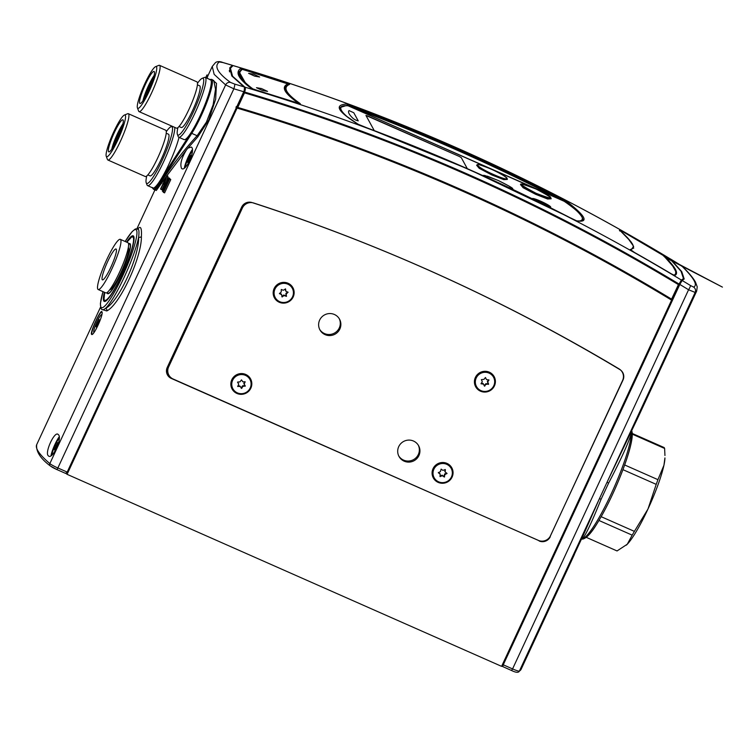<?xml version="1.0" encoding="UTF-8"?>
<svg xmlns="http://www.w3.org/2000/svg" width="734" height="734" viewBox="0 0 734 734"><rect width="100%" height="100%" fill="white"/><g stroke="black" fill="none" stroke-linecap="round" stroke-linejoin="round"><path stroke-width="1.1" d="M98.163 289.508L105.779 292.884A27.415 4.257 -66.2 0 0 117.44 276.59A27.415 4.257 -66.2 0 0 128.276 247.734A27.415 4.257 -66.2 0 0 127.945 242.725L120.321 239.357A27.415 4.257 -66.2 0 0 108.669 255.643A27.415 4.257 -66.2 0 0 97.833 284.508A27.415 4.257 -66.2 0 0 98.163 289.508A27.415 4.257 -66.2 0 0 109.816 273.222A27.415 4.257 -66.2 0 0 120.651 244.358A27.415 4.257 -66.2 0 0 120.321 239.357M109.586 289.912A23.204 3.606 -66.2 0 0 119.532 275.544A23.204 3.606 -66.2 0 0 128.432 251.661A23.204 3.606 -66.2 0 0 128.312 247.532M107.072 292.536A27.415 4.257 -66.2 0 0 107.687 293.719A27.415 4.257 -66.2 0 0 119.348 277.434A27.415 4.257 -66.2 0 0 130.184 248.569A27.415 4.257 -66.2 0 0 129.854 243.569A27.415 4.257 -66.2 0 0 128.56 243.908M102.219 276.782A16.873 2.624 -66.2 0 0 102.421 279.865A16.873 2.624 -66.2 0 0 109.595 269.846A16.873 2.624 -66.2 0 0 116.266 252.083A16.873 2.624 -66.2 0 0 116.064 249A16.873 2.624 -66.2 0 0 108.889 259.019A16.873 2.624 -66.2 0 0 102.219 276.782M356.082 120.238L353.559 118.844A124.441 14.515 -155.1 0 1 348.705 111.054A124.441 14.515 -155.1 0 1 349.026 110.586L353.779 112.752L358.22 120.89L356.082 120.238L358.21 120.835L353.779 112.752L349.026 110.586A124.441 14.515 24.9 0 0 348.705 111.054A124.441 14.515 24.9 0 0 353.559 118.844L356.082 120.238M253.588 74.171L259.671 77.015L254.67 76.153L248.587 73.327L253.588 74.171L248.587 73.327L254.67 76.153L259.671 77.015L253.588 74.171M261.469 88.548L267.543 91.383L262.552 90.521L256.469 87.695L261.469 88.548L256.469 87.695L262.552 90.521L267.543 91.383L261.469 88.548M242.248 69.29C236.807 73.134 240.403 79.712 253.037 89.016L298.518 103.246C284.297 93.31 280.764 86.869 287.921 83.951L242.248 69.29L239.449 72.363L239.422 76.455M284.673 87.713L286.48 85.841M287.985 85.08L284.755 87.401C283.627 90.649 288.141 95.87 298.298 103.072L298.518 103.246M246.083 84.116L239.449 72.363M550.124 536.471L623.01 380.047A8.441 8.276 -28.7 0 0 619.826 369.551A1811.631 1777.133 151.3 0 0 424.518 268.35A1811.631 1777.133 151.3 0 0 252.01 202.556A8.441 8.276 -28.7 0 0 241.66 207.098L167.224 367.459A8.441 8.276 -28.7 0 0 171.316 378.432L538.939 540.628M671.592 300.123L501.597 666.353L67.088 474.329L237.082 108.1A1898.234 1862.075 -28.7 0 1 460.732 190.335A1898.234 1862.075 -28.7 0 1 671.592 300.123L672.032 300.032A1898.234 1862.075 -28.7 0 0 671.757 299.857M67.088 474.329A249.734 29.121 -155.1 0 1 66.014 473.458M235.963 107.32L237.082 108.1M504.469 662.059A249.734 29.121 -155.1 0 1 503.845 662.362L672.032 300.032M502.845 665.775A249.734 29.121 -155.1 0 1 501.597 666.353M236.458 107.467A1898.234 1862.075 -28.7 0 1 237.587 107.797L236.44 107.448M550.271 536.747A8.441 8.276 -28.7 0 1 539.123 540.976M167.168 374.331A8.441 8.276 151.3 0 0 170.517 377.258M623.056 373.982A8.441 8.276 151.3 0 0 622.469 372.101M424.757 268.415A1826.522 1791.731 151.3 0 0 253.771 203.034A9.276 9.102 151.3 0 0 242.376 208.025L168.618 366.927A9.276 9.102 151.3 0 0 173.114 379.001L538.261 540.362A9.276 9.102 151.3 0 0 550.528 535.71L622.597 380.451A9.276 9.102 151.3 0 0 619.074 368.899A1826.522 1791.731 151.3 0 0 424.757 268.415M236.917 393.452A10.542 10.349 151.3 0 0 250.854 388.167A10.542 10.349 151.3 0 0 245.734 374.45A10.542 10.349 151.3 0 0 231.797 379.744A10.542 10.349 151.3 0 0 236.917 393.452M279.25 302.252A10.542 10.349 151.3 0 0 293.187 296.958A10.542 10.349 151.3 0 0 288.067 283.251A10.542 10.349 151.3 0 0 274.131 288.535A10.542 10.349 151.3 0 0 279.25 302.252M480.495 391.185A10.542 10.349 151.3 0 0 494.432 385.901A10.542 10.349 151.3 0 0 489.321 372.184A10.542 10.349 151.3 0 0 475.375 377.478A10.542 10.349 151.3 0 0 480.495 391.185M438.161 482.385A10.542 10.349 151.3 0 0 452.098 477.1A10.542 10.349 151.3 0 0 446.978 463.393A10.542 10.349 151.3 0 0 433.042 468.677A10.542 10.349 151.3 0 0 438.161 482.385M418.307 445.199A11.175 10.964 -28.7 0 1 403.553 460.099A11.175 10.964 -28.7 0 1 398.736 455.924M413.49 441.033A11.175 10.964 -28.7 0 1 416.921 458.521A11.175 10.964 -28.7 0 1 399.021 456.475A11.175 10.964 -28.7 0 1 413.49 441.033M339.246 318.666A11.175 10.964 -28.7 0 1 324.492 333.557A11.175 10.964 -28.7 0 1 319.666 329.392M334.429 314.501A11.175 10.964 -28.7 0 1 337.851 331.988A11.175 10.964 -28.7 0 1 319.951 329.942A11.175 10.964 -28.7 0 1 334.429 314.501M622.349 372.285L621.753 371.211A9.276 9.102 151.3 0 0 621.68 371.083M242.569 205.575A9.276 9.102 151.3 0 0 241.789 206.942L168.022 365.853A9.276 9.102 151.3 0 0 168.269 374.019L168.857 375.102M673.766 275.149L673.895 275.167C678.399 273.433 674.775 266.827 663.022 255.34L622.753 231.623L620.276 230.76M627.478 237.651L633.653 246.395L630.827 250.101M146.745 175.958A31.002 4.817 -66.2 0 0 146.204 182.748A31.002 4.817 -66.2 0 0 146.314 182.977A31.002 4.817 -66.2 0 0 162.168 160.324A31.002 4.817 -66.2 0 0 172.242 127.12A31.002 4.817 -66.2 0 0 170.958 126.734A31.002 4.817 -66.2 0 0 166.297 131.698M174.765 127.404A32.691 5.074 113.8 0 1 163.654 161.709A32.691 5.074 113.8 0 1 147.58 185.619A32.691 5.074 113.8 0 1 147.13 185.17A32.691 5.074 113.8 0 1 147.02 184.931L146.204 182.748M125.349 115.321A22.782 3.542 -66.2 0 0 124.404 115.045A22.782 3.542 -66.2 0 0 112.586 134.414A22.782 3.542 -66.2 0 0 106.219 156.195A22.782 3.542 -66.2 0 0 106.302 156.37A22.782 3.542 -66.2 0 0 117.954 139.726A22.782 3.542 -66.2 0 0 125.349 115.321M124.404 115.045L127.652 113.742A25.314 3.927 113.8 0 1 128.34 113.706A25.314 3.927 113.8 0 1 128.698 114.054A25.314 3.927 113.8 0 1 121.092 139.809A25.314 3.927 113.8 0 1 107.88 160.003A25.314 3.927 113.8 0 1 107.531 159.654A25.314 3.927 113.8 0 1 107.439 159.471L106.219 156.195M166.242 133.221L168.481 134.212A22.782 3.542 113.8 0 1 168.802 134.524A22.782 3.542 113.8 0 1 161.957 157.709A22.782 3.542 113.8 0 1 150.066 175.885L147.818 174.894M128.34 113.706L165.691 130.212A25.314 3.927 113.8 0 1 166.049 130.56A25.314 3.927 113.8 0 1 158.443 156.314A25.314 3.927 113.8 0 1 145.231 176.509L107.88 160.003M123.147 120.073A17.506 2.716 113.8 0 1 117.89 137.891A17.506 2.716 113.8 0 1 108.751 151.855A17.506 2.716 113.8 0 1 108.504 151.617A17.506 2.716 113.8 0 1 113.761 133.799A17.506 2.716 113.8 0 1 122.899 119.835A17.506 2.716 113.8 0 1 123.147 120.073M111.761 149.167A17.506 2.716 113.8 0 1 122.936 123.872M179.032 137.359A32.691 5.074 113.8 0 1 165.691 170.793A32.691 5.074 113.8 0 1 152.92 187.977L147.58 185.619M467.319 168.673L461.255 157.59L459.145 156.388L365.954 115.44L374.248 130.588L365.963 115.486L367.67 115.963L459.145 156.388L461.255 157.59L467.319 168.673M281.287 289.471L281.205 292.031L279.406 293.637L281.636 294.618L281.957 296.894L284.214 295.582L286.434 296.353L286.232 294.022L288.113 292.224L285.884 291.242L285.563 288.967L283.306 290.269L281.287 289.471M281.884 296.417L283.691 295.04L286.122 295.784L285.921 293.453L287.636 291.994M292.27 288.269L292.086 287.939A9.698 9.514 151.3 0 0 277.718 285.104A9.698 9.514 151.3 0 0 275.076 297.27L275.25 297.591A9.698 9.514 151.3 0 0 289.627 300.435A9.698 9.514 151.3 0 0 292.27 288.269A9.698 9.514 151.3 0 0 277.892 285.425A9.698 9.514 151.3 0 0 275.25 297.591M279.562 293.297L281.342 294.114M285.618 290.728L285.324 288.866M98.2 324.419L99.677 320.4L99.007 321.079L99.283 319.675L96.062 326.648L96.732 325.96L96.457 327.364L98.2 324.419M101.787 314.647L101.806 314.657A9.698 1.505 -66.2 0 0 101.787 314.647A9.698 1.505 -66.2 0 0 96.961 321.868A9.698 1.505 -66.2 0 0 93.952 332.392A9.698 1.505 -66.2 0 0 94.035 332.419L93.952 332.392M484.431 386.102L486.055 384.341L488.624 384.121L487.734 381.964L489 379.964L486.495 379.588L485.413 377.515L483.963 379.386L481.385 379.616L482.284 381.772L481.009 383.772L483.513 384.148L484.431 386.102M484.201 385.616L485.926 383.68L488.101 383.845L487.413 381.396L488.514 379.836M493.514 377.203L493.34 376.881A9.698 9.514 151.3 0 0 476.77 376.395A9.698 9.514 151.3 0 0 476.32 386.203L476.494 386.534A9.698 9.514 151.3 0 0 493.064 387.011A9.698 9.514 151.3 0 0 485.89 372.331A9.698 9.514 151.3 0 0 476.494 386.534M486.183 379.001L485.495 377.542M481.183 383.322L483.192 383.57M237.66 386.267L240.22 386.57L241.725 388.378L242.761 386.469L245.303 385.956L244.147 384.111L245.193 381.799L242.816 381.79L241.495 379.863L239.908 381.909L237.724 382.001L238.697 384.148L237.853 386.57M249.936 379.469L249.753 379.148A9.698 9.514 151.3 0 0 236.431 375.597A9.698 9.514 151.3 0 0 232.742 388.469L232.917 388.791A9.698 9.514 151.3 0 0 246.239 392.341A9.698 9.514 151.3 0 0 249.661 379.001A9.698 9.514 151.3 0 0 236.605 375.918A9.698 9.514 151.3 0 0 232.917 388.791M243.835 383.533L244.147 384.111L243.835 383.341L244.725 381.708M237.816 385.983L239.715 385.901L241.403 387.809L242.449 385.891L245.009 385.488M237.522 382.203L238.394 383.588M213.787 80.566L211.64 79.364A33.535 5.211 113.8 0 1 212.108 79.823A33.535 5.211 113.8 0 1 206.979 102.099A33.535 5.211 113.8 0 1 191.767 133.368L197.116 135.735L206.438 122.073L213.154 104.696L215.512 89.19L213.787 80.566M101.907 311.794C104.017 313.959 92.97 337.768 91.493 334.218C89.97 332.309 101.008 308.509 101.907 311.794L101.732 311.62M101.898 311.785A12.441 1.936 -66.2 0 0 95.347 322.391A12.441 1.936 -66.2 0 0 91.906 334.392A12.441 1.936 -66.2 0 0 91.915 334.41M212.236 79.63L216.512 83.419L215.658 99.182L208.759 119.972L197.822 136.845L187.968 148.094L191.381 147.057C195.987 150.121 185.399 172.94 181.5 168.334C179.867 164.086 181.546 157.911 186.537 149.8L166.875 175.738M100.494 307.207L36.7 444.639A260.689 30.406 24.9 0 0 49.848 463.594L225.622 84.933L214.154 74.363L212.245 66.464L215.493 62.574C217.475 61.317 219.916 61.289 222.842 62.491A4.22 0.587 106.3 0 1 222.907 62.555L219.264 61.959C213.878 66.17 217.613 72.987 230.476 82.41L234.724 84.107A4.22 0.587 106.3 0 1 233.862 88.814L57.867 467.971L67.189 472.09L65.583 473.402L56.857 469.54L57.867 467.971A8.441 0.982 24.9 0 1 49.848 463.594A2.11 1.936 -49.4 0 0 50.288 465.934C40.379 458.475 35.847 451.382 36.7 444.639M58.243 434.546C62.904 437.629 52.316 460.457 48.371 455.823C44.279 452.979 54.83 430.188 58.243 434.546L57.848 434.28M154.553 189.372C154.773 190.601 156.975 188.143 161.159 182.004C171.765 165.756 183.748 150.332 197.116 135.735A1.055 0.716 42.5 0 1 197.822 136.845M101.411 309.014C102.072 310.207 103.476 309.968 105.623 308.28C118.174 302.573 139.359 256.928 138.634 237.155C139.148 233.109 139.075 230.485 138.414 229.283L138.029 228.806M104.356 292.251A35.856 5.569 -66.2 0 0 103.733 300.922A35.856 5.569 -66.2 0 0 104.237 301.417A35.856 5.569 -66.2 0 0 122.954 272.809A35.856 5.569 -66.2 0 0 133.716 236.32A35.856 5.569 -66.2 0 0 133.221 235.825A35.856 5.569 -66.2 0 0 126.523 242.092M59.16 436.913A11.808 1.835 -66.2 0 0 54.151 446.18A11.808 1.835 -66.2 0 0 51.041 455.667M192.299 149.663A11.808 1.835 -66.2 0 0 184.344 168.04M137.497 229.329C140.561 225.301 141.855 227.668 141.396 236.44C141.873 257.148 119.789 304.72 106.806 310.95L101.687 309.399M205.593 77.795L206.603 75.721L207.759 76.235L207.089 77.932M168.389 177.701A261.955 30.553 24.9 0 0 168.637 177.986L162.462 191.28A261.955 30.553 -155.1 0 1 162.407 191.225L165.636 178.775L160.783 189.244A261.955 30.553 -155.1 0 1 160.581 188.987L166.756 175.692A261.955 30.553 24.9 0 0 166.802 175.747L163.544 188.152L168.389 177.701L169.536 178.215A260.689 30.406 24.9 0 0 169.783 178.49L169.591 178.894M163.783 185.757L161.93 189.757L160.783 189.244M166.756 175.692L167.903 176.197A260.689 30.406 24.9 0 0 167.948 176.252L166.389 182.014M166.435 176.389L156.296 190.501L155.351 189.418M169.361 178.793L170.508 179.298A260.689 30.406 24.9 0 0 170.774 179.591L164.6 192.886L163.453 192.381A261.955 30.553 -155.1 0 1 163.187 192.088L169.361 178.793A261.955 30.553 24.9 0 0 169.618 179.078L163.453 192.381M206.502 77.676L207.694 78.263L206.226 77.896M50.774 466.228A6.331 0.734 -155.1 0 0 56.784 469.512L65.583 473.402M234.724 84.107A1920.162 1883.6 -28.7 0 1 244.037 86.86C244.826 87.685 244.725 89.309 243.743 91.732L67.189 472.09M244.037 86.86L231.816 75.987L229.65 67.978L232.219 65.308A1920.162 1883.6 151.3 0 0 222.907 62.555M232.173 66.179L232.219 65.308M243.743 91.732A1915.951 1879.462 151.3 0 0 233.862 88.814L225.622 84.933A4.22 3.881 -53.8 0 1 230.476 82.41M219.264 61.959A4.22 4.156 -126.9 0 0 215.493 62.574M102.98 291.646L100.384 303.527L100.953 308.491L101.953 309.583M186.537 149.8L187.968 148.094M170.774 179.591L169.618 179.078M169.783 178.49L168.637 177.986M163.37 191.684L162.462 191.28M167.948 176.252L166.802 175.747M205.96 77.134L205.676 77.648M207.75 76.272L206.593 75.758L205.832 77.666M206.603 75.721L206.915 75.033A261.955 30.553 24.9 0 1 207.006 74.905L208.098 75.391M208.034 75.529L206.915 75.033M141.396 236.44A2.11 1.707 -175.9 0 1 138.634 237.155A44.288 6.881 113.8 0 1 124.385 276.837A44.288 6.881 113.8 0 1 105.623 308.28A2.11 1.927 -124.1 0 1 106.806 310.95M236.174 106.88L237.412 108.137C390.516 153.745 535.123 217.649 671.234 299.848L678.427 284.627A1915.951 1879.462 151.3 0 0 467.787 175.142A1915.951 1879.462 151.3 0 0 244.514 92.869L237.587 107.806A1899.5 1863.323 -28.7 0 1 671.491 299.564L671.225 299.848A1899.078 1862.91 151.3 0 0 460.695 190.262A1899.078 1862.91 151.3 0 0 237.431 108.137M681.849 280.783L680.886 281.168L678.766 284.737L672.252 299.582L678.877 285.315M682.969 279.617L682.381 280.416M237.587 107.806L244.119 92.649L244.385 88.264M229.531 71.886L229.935 69.363L229.274 70.785L230.439 68.271L232.568 76.217L244.853 87.144A1920.162 1883.6 -28.7 0 1 469.512 169.857A1920.162 1883.6 -28.7 0 1 681.409 280.067L683.464 278.553L681.033 271.259L669.591 258.515A1920.162 1883.6 151.3 0 0 457.695 148.305A1920.162 1883.6 151.3 0 0 233.036 65.583L233.155 65.62M582.585 220.659L582.502 219.732M672.252 299.582L671.638 299.756M237.421 108.137L236.311 107.393M513.038 189.537L509.167 186.17L498.184 180.463L487.541 176.233L483.201 175.747M495.34 175.27C514.36 183.518 507.864 176.169 489.147 168.306C470.099 160.049 476.641 167.425 495.34 175.27L495.239 175.738L493.643 175.041L481.486 168.912L476.761 165.058L480.825 168.756L491.936 174.499L491.752 174.94L479.247 168.343L476.65 165.297M491.936 174.499L503.065 178.912L507.277 179.463L503.79 179.647L491.752 174.94M551.124 198.813L547.619 199.015L535.591 194.308L523.085 187.711L520.516 184.601L524.654 188.124L537.389 194.602L546.903 198.29L551.115 198.841L550.656 197.308C550.766 196.666 545.913 193.914 536.114 189.06C516.8 181.647 516.773 183.041 536.031 193.253C555.344 200.666 555.372 199.272 536.114 189.06L522.837 184.124C521.158 183.876 520.406 183.986 520.589 184.427L524.746 187.932L535.857 193.684L536.031 193.253M586.301 537.361L617.046 550.95L627.276 544.224A50.618 7.863 113.8 0 1 626.405 545.087A50.618 7.863 113.8 0 1 626.331 545.151L626.405 545.087M601.164 516.681L634.396 531.37A56.949 8.845 113.8 0 1 632.176 535.141L598.962 520.47M632.222 433.445L664.114 447.538A56.949 8.845 113.8 0 1 664.619 448.465L632.258 434.161M624.671 464.971L657.93 479.66A56.949 8.845 113.8 0 1 656.214 484.367L622.946 469.668M657.93 479.66L663.94 465.246L664.931 457.906A50.618 7.863 113.8 0 1 663.94 465.246A50.618 7.863 113.8 0 1 647.966 509.047A50.618 7.863 113.8 0 1 627.276 544.224L632.176 535.141M634.396 531.37L647.966 509.047L656.214 484.367M664.949 455.511L664.619 448.465M190.234 159.067L191.372 155.7L190.62 156.581L190.812 155.351L188.867 158.865L187.665 162.407L188.418 161.535L188.225 162.755L190.097 159.452M192.336 150.938A9.698 1.505 -66.2 0 0 188.225 158.25A9.698 1.505 -66.2 0 0 185.363 167.224M362.055 126.037L357.963 124.165C337.457 111.348 333.786 104.65 346.953 104.072L350.586 105.063A1920.162 1883.6 -28.7 0 1 457.851 148.589A1920.162 1883.6 -28.7 0 1 562.134 198.556L561.813 199.437A1919.327 1882.774 151.3 0 0 457.576 149.497A1919.327 1882.774 151.3 0 0 350.357 105.99L347.365 105.219L339.833 107.614L339.778 108.76C340.09 110.348 342.099 112.669 345.806 115.743L358.1 124.23A0.844 0.688 121.7 0 0 357.963 124.165M681.409 280.067L679.051 284.03A1915.951 1879.462 151.3 0 0 468.136 174.38A1915.951 1879.462 151.3 0 0 244.56 92.016C245.551 89.594 245.642 87.97 244.853 87.144M562.134 198.556L566.042 200.896C585.548 215.879 589.219 222.576 577.052 220.989L573.612 219.521A1920.162 1883.6 151.3 0 0 469.356 169.572A1920.162 1883.6 151.3 0 0 362.082 126.046M634.286 252.34L630.313 249.459C636.525 248.587 633.029 242.211 619.835 230.338C619.138 229.577 620.129 229.916 622.808 231.375A1920.162 1883.6 -28.7 0 1 659.994 252.946L663.784 255.579C675.546 267.066 679.179 273.699 674.693 275.47L671.491 273.92L673.959 275.388M679.923 284.205A249.725 29.121 -155.1 0 1 679.225 284.553L671.94 299.353A1899.078 1862.91 151.3 0 0 461.08 189.574A1899.078 1862.91 151.3 0 0 237.449 107.338L236.33 106.549M233.118 65.565C309.785 88.429 384.625 115.99 457.64 148.25C530.654 180.518 601.256 217.236 669.454 258.405L669.591 258.515M671.94 299.353L679.051 284.03M241.11 69.932L238.889 72.125M284.755 89.539L285.269 87.41L286.104 92.245M233.036 65.583L230.439 68.271M300.087 103.522C300.821 104.21 299.72 104.1 296.784 103.191L296.756 103.182A1920.162 1883.6 151.3 0 0 255.634 90.144L251.432 88.419C238.669 79.079 235.036 72.446 240.523 68.528L244.138 69.17A1920.162 1883.6 -28.7 0 1 285.287 82.217L289.6 84.401C282.471 87.254 285.966 93.631 300.087 103.522A0.844 0.752 124.8 0 0 299.206 103.843M244.56 92.016L237.449 107.338M577.052 220.989A0.844 0.807 -81.2 0 0 576.786 220.897C582.09 221.053 584.09 220.888 582.796 220.393L582.42 217.851M571.832 206.795L564.987 201.4L561.813 199.437L561.583 199.932M241.578 69.638L238.926 72.024M663.022 255.34L622.808 231.375M671.5 273.929A1920.162 1883.6 151.3 0 0 634.304 252.358L630.552 249.854M350.127 106.485L350.586 105.063M251.79 88.64A0.844 0.771 126.2 0 0 251.67 88.53L299.83 103.916L299.344 104.32M145.635 96.411L146.094 94.42L144.8 96.035A17.506 2.716 113.8 0 1 153.81 76.776M128.597 244.238A26.892 4.175 113.8 0 1 129.946 244.303A26.892 4.175 113.8 0 1 130.019 244.422A26.892 4.175 113.8 0 1 122.44 270.672A26.892 4.175 113.8 0 1 108.293 293.288A26.892 4.175 113.8 0 1 107.522 292.866A26.892 4.175 113.8 0 1 107.338 292.343M114.449 144.791L114.908 142.8L113.614 144.415A17.506 2.716 113.8 0 1 122.624 125.156M177.922 127.578A31.002 4.817 -66.2 0 0 177.389 134.368A31.002 4.817 -66.2 0 0 177.49 134.597A31.002 4.817 -66.2 0 0 193.354 111.953A31.002 4.817 -66.2 0 0 203.428 78.74A31.002 4.817 -66.2 0 0 202.144 78.355A31.002 4.817 -66.2 0 0 197.483 83.327M202.144 78.355L204.3 77.492A32.691 5.074 113.8 0 1 205.199 77.437A32.691 5.074 113.8 0 1 205.658 77.896A32.691 5.074 113.8 0 1 195.84 111.155A32.691 5.074 113.8 0 1 178.766 137.24A32.691 5.074 113.8 0 1 178.316 136.79A32.691 5.074 113.8 0 1 178.206 136.552L177.389 134.368M156.535 66.95A22.782 3.542 -66.2 0 0 155.59 66.666A22.782 3.542 -66.2 0 0 143.772 86.034A22.782 3.542 -66.2 0 0 137.405 107.815A22.782 3.542 -66.2 0 0 137.478 107.99A22.782 3.542 -66.2 0 0 149.13 91.346A22.782 3.542 -66.2 0 0 156.535 66.95M155.59 66.666L158.828 65.363A25.314 3.927 113.8 0 1 159.526 65.326A25.314 3.927 113.8 0 1 159.874 65.675A25.314 3.927 113.8 0 1 152.277 91.429A25.314 3.927 113.8 0 1 139.065 111.623A25.314 3.927 113.8 0 1 138.708 111.274A25.314 3.927 113.8 0 1 138.625 111.091L137.405 107.815M205.199 77.437L210.539 79.795A32.691 5.074 113.8 0 1 210.988 80.254A32.691 5.074 113.8 0 1 201.171 113.513A32.691 5.074 113.8 0 1 184.106 139.598L178.766 137.24M197.418 84.841L199.666 85.832A22.782 3.542 113.8 0 1 199.987 86.144A22.782 3.542 113.8 0 1 193.143 109.329A22.782 3.542 113.8 0 1 181.252 127.505L179.004 126.514M159.526 65.326L196.877 81.832A25.314 3.927 113.8 0 1 197.235 82.18A25.314 3.927 113.8 0 1 189.629 107.935A25.314 3.927 113.8 0 1 176.417 128.138L139.065 111.623M154.333 71.693A17.506 2.716 113.8 0 1 149.075 89.511A17.506 2.716 113.8 0 1 139.928 103.476A17.506 2.716 113.8 0 1 139.689 103.237A17.506 2.716 113.8 0 1 144.947 85.419A17.506 2.716 113.8 0 1 154.085 71.455A17.506 2.716 113.8 0 1 154.333 71.693M142.937 100.787A17.506 2.716 113.8 0 1 154.122 75.492M572.768 557.748L583.255 535.26L572.685 557.803M631.341 431.849L631.295 433.629C628.249 443.501 620.689 459.979 608.624 483.073L601.128 499.212C591.806 522.204 585.594 535.398 582.475 538.793L581.649 538.884M529.462 651.04L525.939 658.637L529.489 651.012M582.539 536.976L599.293 498.946L519.378 671.096A260.689 30.406 24.9 0 0 521.14 669.252L549.381 608.422M693.612 287.086A4.22 4.193 67.9 0 1 695.153 292.435L688.575 289.765A1915.951 1879.462 151.3 0 0 679.812 284.443L503.258 664.802L512.571 668.922L688.575 289.765A4.22 0.716 -58.6 0 0 690.428 285.498L693.612 287.086C697.915 285.196 694.181 278.379 682.4 266.625L678.611 263.946A4.22 0.716 -58.6 0 0 678.565 263.891L683.115 267.176C689.107 273.094 693.235 278.076 695.493 282.113L697.227 286.856L696.685 291.077L695.153 292.435L607.046 482.238L638.424 416.573M638.543 416.316A260.689 30.406 -155.1 0 1 638.442 416.545L696.667 291.114M678.611 263.946A1920.162 1883.6 151.3 0 0 670.353 258.928L669.803 258.717M670.353 258.928L681.73 271.608L684.198 278.975L682.161 280.48A1920.162 1883.6 -28.7 0 1 690.428 285.498M679.812 284.443L682.161 280.48M502.698 666.573L511.525 670.491L512.571 668.922A8.441 0.982 24.9 0 0 519.378 671.096A2.11 2.092 -120.8 0 1 518.562 672.005C517.296 672.674 514.947 672.17 511.525 670.491L502.698 666.573L503.258 664.802M683.115 267.176A4.22 3.853 134.8 0 0 682.4 266.625M601.128 499.212A2.11 0.56 -155.8 0 0 599.293 498.946L607.046 482.238L608.624 483.073M581.768 538.618A2.11 2.083 -117.1 0 1 582.475 538.793A60.115 9.34 -66.2 0 0 611.156 494A60.115 9.34 -66.2 0 0 631.295 433.629A2.11 1.963 -170.6 0 1 630.699 433.225M56.573 447.382L58.05 443.364L57.38 444.042L57.656 442.639L54.435 449.612L55.105 448.924L54.83 450.327L56.573 447.382M59.225 438.17A9.698 1.505 -66.2 0 0 55.334 444.832A9.698 1.505 -66.2 0 0 52.096 454.869M441.134 469.109L440.418 471.577L438.317 472.751L440.18 474.146L439.978 476.54L442.455 475.76L444.409 477.045L444.795 474.733L447.024 473.384L445.162 471.99L445.364 469.595L442.886 470.375L441.134 469.109M439.996 476.027L442.143 475.192L444.098 476.476L444.602 473.99L446.639 473.081M451.181 468.402L451.006 468.081A9.698 9.514 151.3 0 0 438.675 464.026A9.698 9.514 151.3 0 0 433.987 477.412L434.161 477.733A9.698 9.514 151.3 0 0 446.483 481.788A9.698 9.514 151.3 0 0 451.181 468.402A9.698 9.514 151.3 0 0 438.859 464.347A9.698 9.514 151.3 0 0 434.161 477.733M438.382 472.476L439.895 473.659M444.905 471.485L445.033 469.54M288.178 84.493L287.921 83.951M288.205 84.447C288.563 83.979 287.636 83.392 285.425 82.685L241.981 69.29M170.829 377.542L171.316 378.432M242.376 208.025L241.789 206.942M168.618 366.927L168.022 365.853M286.205 295.591L286.517 296.16M283.902 295.013L284.214 295.582M283.691 295.04L284.003 295.618M281.957 296.38L282.269 296.958M281.214 293.949L281.526 294.527M285.544 290.6L285.865 291.178M286.003 293.261L286.315 293.829M285.921 293.453L286.232 294.022M285.911 295.811L286.232 296.38M98.494 323.437L97.393 322.951M98.861 322.254L98.182 321.96M98.925 322.107L98.264 321.813M97.842 324.795L97.044 324.446M97.98 324.648L97.108 324.263M98.567 323.07L97.539 322.621M487.413 381.396L487.734 381.964M487.394 381.597L487.715 382.175M488.312 383.543L488.624 384.121M488.101 383.845L488.413 384.414M485.926 383.68L486.247 384.258M485.734 383.772L486.055 384.341M484.477 385.552L484.798 386.13M483.027 383.46L483.348 384.038M243.835 383.341L244.147 383.91M244.807 385.689L245.119 386.258M242.624 385.781L242.945 386.35M242.449 385.891L242.761 386.469M241.403 387.809L241.725 388.378M241.046 387.818L241.358 388.396M239.899 386.001L240.22 386.57M239.715 385.901L240.036 386.479M152.461 187.528A32.691 5.074 -66.2 0 0 159.975 180.821L191.161 132.45A32.691 5.074 -66.2 0 0 205.988 101.962A32.691 5.074 -66.2 0 0 210.988 80.254A32.691 5.074 -66.2 0 0 209.896 79.767M159.975 180.821A0.844 0.596 32.8 0 0 160.581 181.748A33.535 5.211 113.8 0 1 153.342 189.088L152.25 187.684M191.161 132.45A0.844 0.596 32.8 0 0 191.767 133.368L160.581 181.748L161.159 182.004A1.055 0.743 -146.9 0 1 161.911 183.161M103.008 291.655A42.609 6.615 -66.2 0 0 100.907 307.005A42.609 6.615 -66.2 0 0 122.706 275.883A42.609 6.615 -66.2 0 0 136.542 230.247A42.609 6.615 -66.2 0 0 125.175 241.495M557.106 197.951A1919.327 1882.774 151.3 0 0 457.227 150.259A1919.327 1882.774 151.3 0 0 354.614 108.458M532.37 198.813A10.12 1.184 -155.1 0 1 540.573 201.144A10.12 1.184 -155.1 0 1 549.427 205.814A10.12 1.184 -155.1 0 1 549.105 207.061M550.151 207.217A9.698 1.129 24.9 0 0 540.435 201.593A9.698 1.129 24.9 0 0 532.829 199.033M498.175 180.463L484.908 175.518C483.229 175.279 482.477 175.38 482.66 175.83M489.147 168.306L489.138 168.297C495.918 171.013 506.625 176.995 506.992 178.123L507.368 179.27L503.698 178.894L495.239 175.738M489.138 168.297L489.119 168.297C474.962 162.755 477.907 164.875 476.761 165.058M551.206 198.648L546.995 198.097L535.857 193.684M578.548 221.118A132.982 15.506 24.9 0 0 564.18 201.29L348.099 105.797A132.982 15.506 24.9 0 0 348.421 117.77M564.299 201.364L564.244 201.318C581.117 212.089 584.282 220.163 582.401 219.998A133.405 15.561 -155.1 0 1 581.126 221.136M341.971 112.21A133.405 15.561 -155.1 0 1 340.392 107.669L339.814 108.916M561.721 199.987L564.18 201.29M348.099 105.797L561.712 199.987M340.392 107.669C341.246 106.054 343.769 105.412 347.953 105.751L347.797 105.769M190.088 159.406L188.867 158.865M190.464 157.819L189.803 157.526M190.39 157.984L189.711 157.691M189.28 160.489L188.61 160.195M189.39 160.342L188.675 160.021M190.198 159.058L189.014 158.535M347.136 105.705L347.365 105.219A0.844 0.798 -90.6 0 0 346.953 104.072M566.042 200.896A0.844 0.688 127 0 0 564.987 201.4L564.841 201.722M240.89 69.978L241.027 69.684A0.844 0.835 -124.2 0 0 240.523 68.528M619.881 231.036L619.973 230.439A0.844 0.752 131.7 0 0 619.835 230.338M663.784 255.579A0.844 0.771 134.2 0 0 663.224 255.505M674.693 275.47A0.844 0.835 -109.9 0 0 674.17 275.342M358.201 124.312A0.844 0.688 121.7 0 0 358.1 124.23L469.338 169.563L576.786 220.897A0.844 0.807 -81.2 0 0 576.649 220.888M289.6 84.401A0.844 0.826 -110.6 0 0 289.022 84.401L285.269 87.41M238.945 71.987C237.623 71.749 238.458 79.841 251.67 88.53L251.67 88.53A0.844 0.771 126.2 0 0 251.432 88.419M143.203 100.411A18.772 2.918 113.8 0 1 143.69 98.695A18.772 2.918 113.8 0 1 154.021 75.941M105.164 301.38L103.999 299.628L104.668 292.389A34.608 5.377 -66.2 0 0 107.788 298.665A34.608 5.377 -66.2 0 0 122 274.534A34.608 5.377 -66.2 0 0 133.359 242.192A34.608 5.377 -66.2 0 0 126.854 242.238L131.744 236.853L133.817 236.541M112.018 148.791A18.772 2.918 113.8 0 1 112.513 147.075A18.772 2.918 113.8 0 1 122.835 124.321M631.497 431.803A58.426 9.074 113.8 0 1 614.771 489.459A58.426 9.074 113.8 0 1 584.071 538.004M56.867 446.4L55.766 445.914M57.298 445.07L56.637 444.776M57.234 445.217L56.555 444.923M56.215 447.758L55.417 447.41M56.353 447.612L55.481 447.226M56.94 446.033L55.912 445.584M444.226 476.302L444.538 476.88M442.143 475.192L442.455 475.76M441.932 475.173L442.244 475.742M439.978 476.155L440.244 476.632M439.813 473.503L440.125 474.081M444.822 471.292L445.134 471.87M446.611 473.1L446.923 473.678M444.602 473.99L444.923 474.568M444.483 474.155L444.795 474.733M443.887 476.458L444.208 477.027M298.637 103.31L298.931 103.98M675.555 274.635L675.748 271.479L672.821 266.148L665.197 257.478L722.43 287.113L667.995 258.441C660.352 254.303 665.041 256.57 663.077 255.386M622.744 231.614C620.258 230.302 619.175 229.962 619.496 230.604M170.958 126.734L172.16 126.257M281.636 294.618L281.315 294.04M285.884 291.242L285.572 290.673M211.64 79.364L209.86 79.501M155.36 189.409L155.168 190.271L153.342 189.088M125.147 241.486L132.148 231.605L135.239 229.026L137.634 228.613M137.01 228.549L154.957 189.877M207.722 76.217L212.245 66.464M222.842 62.491L232.293 65.28M56.821 469.54L50.288 465.934M671.234 299.848L671.977 299.811M682.941 279.682L683.464 278.553M582.401 219.998L581.952 220.971M513.277 190.042L512.727 188.711C512.837 188.06 507.983 185.317 498.184 180.463M549.069 207.043L550.142 207.327M619.973 230.439L630.946 241.725L632.736 244.468L633.69 248.23M634.295 252.34L671.491 273.92M154.03 75.877L143.167 100.466M146.094 94.42L146.58 94.64M122.853 124.257L111.981 148.837M114.908 142.8L115.394 143.02M581.475 538.829C581.511 539.462 586.677 540.472 596.036 525.214C602.311 515.351 608.734 503.056 615.285 488.339C627.258 461.163 634.919 435.611 631.451 430.317M542.509 623.23L574.392 554.528M678.565 263.891L670.215 258.818M521.14 669.252L518.562 672.005M440.18 474.146L439.868 473.577M445.162 471.99L444.841 471.411"/></g></svg>
